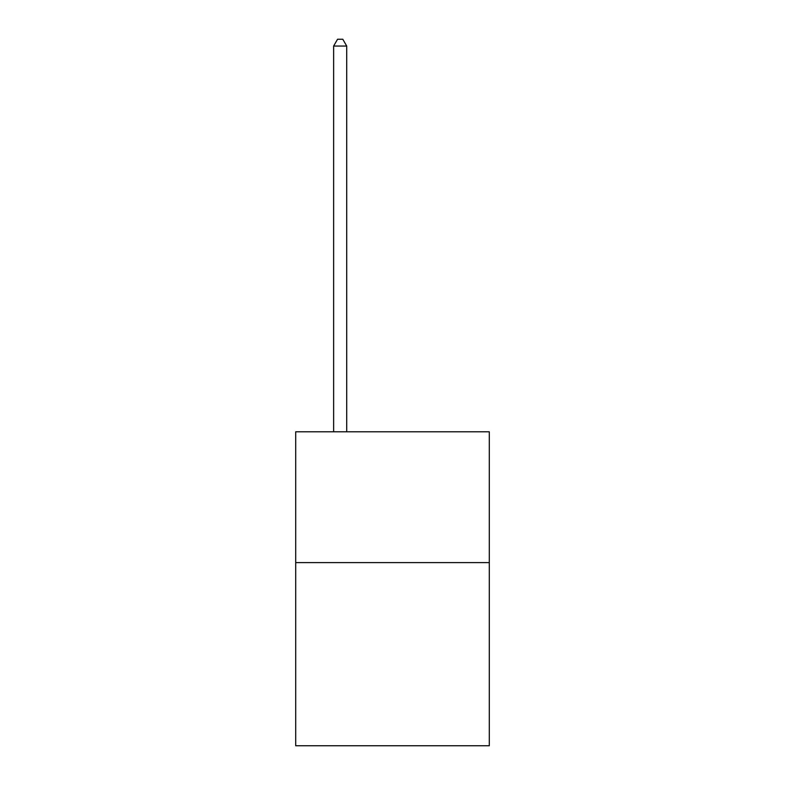 <?xml version="1.0" encoding="UTF-8"?>
<svg xmlns="http://www.w3.org/2000/svg" width="785" height="785" viewBox="0 0 785 785"><rect width="100%" height="100%" fill="white"/><g stroke="black" fill="none" stroke-linecap="round" stroke-linejoin="round"><path stroke-width="1.18" d="M489.3 562.61L489.3 745.75L295.7 745.75L295.7 431.799L489.3 431.799L489.3 562.61L295.7 562.61M346.715 431.799L346.715 46.05L333.635 46.05L333.635 431.799M333.635 46.05L337.56 39.25L342.79 39.25L346.715 46.05"/></g></svg>
